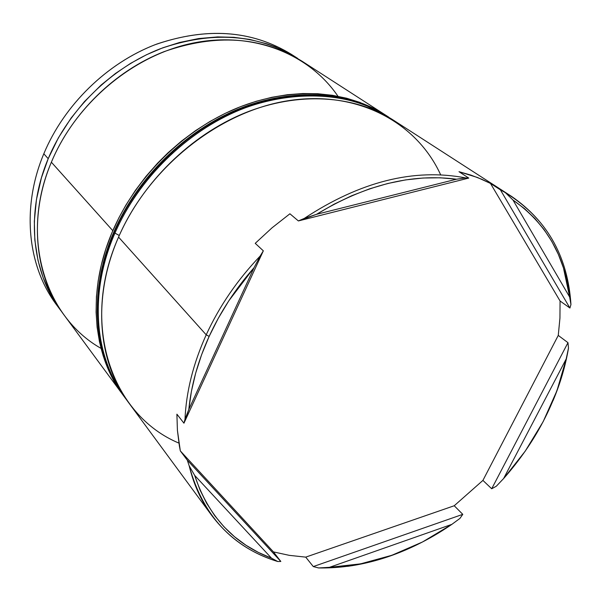 <?xml version="1.0" encoding="UTF-8"?>
<svg xmlns="http://www.w3.org/2000/svg" width="601" height="601" viewBox="0 0 601 601"><rect width="100%" height="100%" fill="white"/><g stroke="black" fill="none" stroke-linecap="round" stroke-linejoin="round"><path stroke-width="0.9" d="M386.864 115.948L359.976 102.403L346.559 98.211L332.488 95.304L317.846 93.733L302.791 93.531L287.368 94.718L271.78 97.309L256.094 101.314L240.483 106.693L225.067 113.424L209.967 121.47L195.363 130.755L181.329 141.227L168.055 152.759L157.612 163.141L145.953 176.416L135.353 190.442L125.864 205.151L118.908 217.772L111.696 233.316L105.821 249.099L101.306 265.011L98.166 280.93L96.43 296.661L96.085 312.159L97.107 327.214L99.473 341.774L103.139 355.694L108.991 371.02L115.723 384.001L123.002 395.007C92.351 354.282 86.679 290.351 112.815 230.701L51.37 162.202L112.815 230.701C136.224 176.694 184.026 129.718 237.553 107.864C291.177 86.176 346.972 90.233 385.88 115.309L301.942 61.152C261.998 36.601 216.007 33.446 163.975 51.686C114.994 70.813 71.955 112.973 51.37 162.202C75.929 103.094 133.114 55.322 192.853 43.099C252.698 30.899 309.034 53.692 337.972 96.265M511.706 196.489C548.21 221.784 567.96 257.799 570.95 304.534L569.921 308.028L560.064 300.996L559.944 318.079L558.261 335.418L567.975 342.675L568.493 348.129L566.195 358.947C556.323 402.58 535.461 442.449 503.608 478.554L525.244 451.126L543.191 421.594L556.977 390.627L566.195 358.947L503.608 478.554L496.313 486.224L491.708 488.763L482.919 480.402L454.228 505.749L462.785 514.351L459.915 518.438L451.847 524.365C419.213 546.76 385.031 560.553 349.286 565.721L329.431 567.344L360.54 563.873L391.822 555.301L422.495 541.989L451.847 524.365L329.431 567.344L318.575 567.945L313.286 566.578L305.729 557.127L289.321 555.354L273.463 551.913L280.832 561.462L277.752 561.514C250.812 553.363 228.838 538.045 211.815 515.56C201.29 501.287 193.747 484.714 189.187 465.843C202.83 515.575 232.354 547.466 277.752 561.514L271.487 558.164C233.954 543.973 208.344 516.379 194.664 475.383L199.983 489.935L206.721 503.428L214.79 515.771L224.083 526.889L234.51 536.731L245.959 545.242L258.325 552.394L271.487 558.164L194.664 475.383L189.187 465.843L187.309 460.171L180.323 450.908L179.361 445.882L177.415 430.331L176.897 414.172L183.951 423.194L184.988 419.325C186.197 391.649 193.267 363.485 206.211 334.832L209.148 336.387C220.432 311.844 235.397 288.938 254.043 267.685L228.823 300.793L218.238 318.372L209.148 336.387L201.613 354.68L195.693 373.056L191.418 391.341L188.827 409.379L254.043 267.685L260.158 256.049C237.372 279.923 219.388 306.187 206.211 334.832C193.267 363.485 186.197 391.649 184.988 419.325L188.827 409.379C191.231 385.271 197.999 360.946 209.148 336.387L206.211 334.832L118.562 237.11L206.211 334.832C219.388 306.187 237.372 279.923 260.158 256.049L263.336 250.827L255.23 243.337L272.05 227.809L289.915 213.783L298.374 220.935L304.241 218.433C360.202 181.54 413.976 168.025 465.565 177.904L468.75 178.084L458.991 171.691L477.562 177.528L490.476 183.425L511.706 196.489L393.693 120.343C354.62 95.168 298.479 91.172 244.434 113.116C190.487 135.233 142.242 182.659 118.562 237.11C148.507 167.656 218.726 111.696 287.751 100.773C356.919 89.759 416.643 122.063 440.661 174.838M58.575 307.479C27.916 269.015 20.637 208.832 43.813 153.773C64.33 104.469 107.699 62.466 156.906 44.016C209.208 26.534 255.079 30.674 294.528 56.426L291.553 54.451C251.902 30.073 206.361 26.85 154.923 44.767C106.512 63.571 64.059 105.145 43.813 153.773L48.208 158.679C68.649 109.698 111.44 67.785 160.189 48.794C211.973 30.689 257.776 33.874 297.6 58.35L275.22 46.818L266.979 43.835L249.746 39.426L233.932 37.322L217.652 36.909L198.646 38.562L179.504 42.491L162.863 47.772L146.516 54.744L130.665 63.323L115.505 73.435L101.208 84.959L84.373 101.659L71.128 118.006L58.395 137.809L48.208 158.679L43.813 153.773C21.23 207.473 27.511 266.153 56.411 304.632L60.678 310.424C31.658 271.787 25.407 212.762 48.208 158.679L41.424 177.806L36.443 199.615L34.325 221.273L34.835 240.137L38.036 260.541L43.122 277.67L51.07 295.279L60.678 310.424M568.493 348.129C565.496 365.814 560.342 383.325 553.033 400.679C560.342 383.325 565.496 365.814 568.493 348.129L567.975 342.675L491.708 488.763L482.919 480.402L558.261 335.418L567.975 342.675L491.708 488.763L496.313 486.224L503.608 478.554L566.195 358.947L568.493 348.129M385.88 115.309L386.841 115.933M569.65 297.022L563.468 267.963L558.344 254.358L551.868 241.519L544.063 229.559L534.95 218.584L524.568 208.697L512.976 200.02L569.65 297.022L570.95 304.534C567.712 254.877 545.851 217.585 505.366 192.658L512.976 200.02C545.858 223.069 564.745 255.402 569.65 297.022L512.976 200.02L505.366 192.658L500.385 189.826L569.921 308.028L560.064 300.996L490.476 183.425L500.385 189.826L569.921 308.028L570.95 304.534L569.65 297.022M318.575 567.945L347.919 566.3C371.756 562.972 395.225 555.572 418.334 544.085C385.181 560.523 351.931 568.478 318.575 567.945L329.431 567.344L451.847 524.365L459.915 518.438L462.785 514.351L313.286 566.578L305.729 557.127L454.228 505.749L462.785 514.351L313.286 566.578L318.575 567.945M456.467 179.211L440.082 177.783L423.074 178.016L405.577 179.909L387.758 183.5L369.773 188.774L351.795 195.701L333.991 204.242L316.532 214.324L456.467 179.211L465.565 177.904C413.976 168.025 360.202 181.54 304.241 218.433L316.532 214.324C364.837 185.048 411.482 173.343 456.467 179.211L316.532 214.324L298.374 220.935L468.75 178.084L458.991 171.691L470.771 175.064L481.972 179.353L490.476 183.425L560.064 300.996L559.944 318.079L558.261 335.418L482.919 480.402L454.228 505.749L305.729 557.127L289.321 555.354L273.463 551.913L280.832 561.462L187.309 460.171L180.323 450.908L273.463 551.913L180.323 450.908L177.415 430.331L176.897 414.172L183.951 423.194L263.336 250.827L255.23 243.337L272.05 227.809L289.915 213.783L298.374 220.935L468.75 178.084L465.565 177.904L456.467 179.211M101.028 348.37C44.797 316.652 19.502 236.569 51.37 162.202C28.405 216.563 34.633 275.836 63.751 314.586L123.002 395.007M178.903 443.102C111.876 415.171 79.497 324.638 118.562 237.11C92.133 297.255 97.73 361.599 128.509 402.49L211.815 515.56M189.187 465.843L194.664 475.383L271.487 558.164L277.752 561.514L280.832 561.462L187.309 460.171L189.187 465.843M260.158 256.049L254.043 267.685L188.827 409.379L183.951 423.194L263.336 250.827L260.158 256.049M388.794 117.187C340.038 84.711 264.252 91.54 211.627 123.979C158.581 156.237 129.343 199.99 114.956 233.09L119.268 235.502L114.956 233.09C138.47 178.918 186.438 131.769 240.115 109.825C293.897 88.039 349.827 92.073 388.794 117.187L387.825 116.556C348.873 91.457 292.988 87.415 239.258 109.164C185.626 131.086 137.719 178.174 114.243 232.294C128.606 199.224 157.808 155.524 210.793 123.303C263.366 90.909 339.084 84.102 387.825 116.556C348.467 91.217 292.334 87.258 238.71 108.939C185.168 130.8 137.471 177.656 114.04 231.595M114.047 231.588L114.956 233.09L114.243 232.294C88.039 292.063 93.688 356.1 124.369 396.87C84.583 341.353 95.98 272.831 114.243 232.294L114.047 231.588M126.819 400.131L125.053 397.802C94.357 357.017 88.715 292.927 114.956 233.09C96.671 273.665 85.252 342.254 125.053 397.802L124.369 396.87C93.373 355.649 87.859 291.35 113.965 231.761M126.48 399.65L124.715 397.329M291.553 54.451L297.6 58.35M349.286 565.729L347.919 566.3"/></g></svg>
